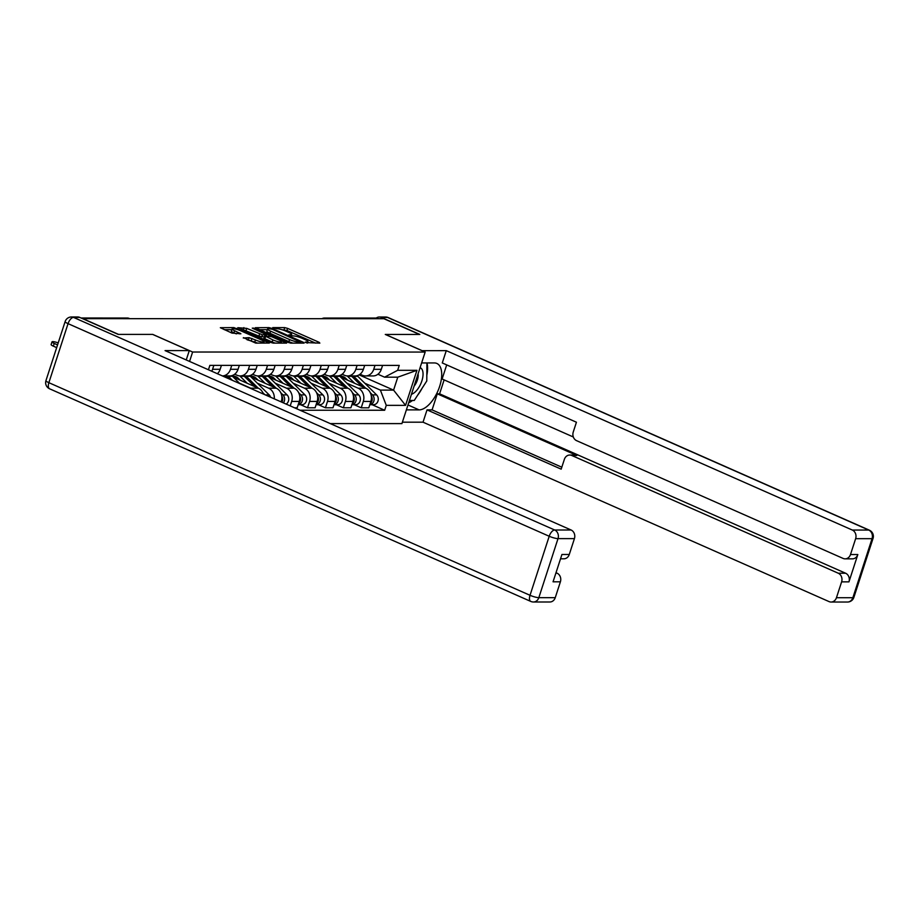 <?xml version="1.0" encoding="UTF-8"?>
<svg xmlns="http://www.w3.org/2000/svg" width="919" height="919" viewBox="0 0 919 919"><rect width="100%" height="100%" fill="white"/><g stroke="black" fill="none" stroke-linecap="round" stroke-linejoin="round"><path stroke-width="1.38" d="M305.843 342.58L319.835 343.132L319.203 342.35L287.601 328.382L284.718 327.612L272.748 327.612L276.757 328.692A7.007 1.275 18 0 1 285.981 331.173L288.612 332.345A7.007 1.275 18 0 1 291.668 334.505A7.007 1.275 18 0 1 290.622 334.826L288.842 334.895L289.519 335.366L293.081 335.906A7.007 1.275 18 0 1 302.305 338.387L304.936 339.559A7.007 1.275 18 0 1 308.003 341.719A7.007 1.275 18 0 1 306.957 342.04L305.177 342.109L305.843 342.58M243.409 337.641L255.781 343.12L269.405 343.017L233.966 327.601L220.342 327.704L232.002 333.103L240.904 333.781L234.644 330.76A5.859 1.068 18 0 1 232.082 328.956A5.859 1.068 18 0 1 240.663 330.76L261.467 339.961A5.859 1.068 18 0 1 264.029 341.765A5.859 1.068 18 0 1 255.448 339.961L249.095 337.652L243.282 338.02M192.622 352.023L152.738 334.401L118.528 334.39L82.928 318.663L383.889 318.709L419.478 334.436L385.279 334.436L425.164 352.057L192.622 352.023L189.567 361.42M287.934 342.35L290.818 343.12L304.12 343.12L303.488 342.35L271.886 328.382L269.003 327.612L255.379 327.704L287.934 342.35M286.602 343.12L273.299 343.12L270.416 342.339L237.86 327.704L246.763 328.382L262.455 334.815L266.556 334.723L252.265 328.152L253.839 328.152L286.602 343.12M330.277 423.602L401.913 423.613L425.164 352.057M326.486 318.698L325.671 318.342A4.457 3.825 90 0 0 324.315 318.054L376.308 318.054A4.457 3.825 90 0 1 377.663 318.342L325.671 318.342A4.457 2.148 113.8 0 0 324.614 318.698M378.49 318.709L377.663 318.342M374.998 365.406L373.734 369.312A10.258 8.799 90 0 1 365.498 375.94L373.08 375.94A10.258 8.799 -90 0 0 381.305 369.312L382.58 365.406M346.877 383.212L358.18 388.209A10.258 8.799 90 0 1 363.292 401.442L370.862 401.442A10.258 8.799 -90 0 0 365.762 388.209L340.742 377.158M370.862 401.442L368.795 407.806L361.224 407.806L354.24 404.716M365.498 375.94A10.258 8.799 90 0 1 362.385 375.274L360.03 374.24M363.292 401.442L361.224 407.806M357.1 365.394L355.825 369.312A10.258 8.799 90 0 1 347.6 375.94L355.171 375.94A10.258 8.799 -90 0 0 363.396 369.312L364.671 365.394M336.331 404.716L343.315 407.795L350.897 407.795L352.965 401.442A10.258 8.799 -90 0 0 347.853 388.209L322.833 377.158M347.6 375.94A10.258 8.799 90 0 1 344.476 375.274L342.121 374.228M328.968 383.212L340.271 388.209A10.258 8.799 90 0 1 345.383 401.442L343.315 407.795M339.191 365.394L337.916 369.312A10.258 8.799 90 0 1 329.691 375.94L337.262 375.94A10.258 8.799 -90 0 0 345.498 369.312L346.762 365.394M318.422 404.705L325.418 407.795L332.988 407.795L335.056 401.431A10.258 8.799 -90 0 0 329.944 388.209L304.936 377.146M329.691 375.94A10.258 8.799 90 0 1 326.578 375.274L324.212 374.228M311.059 383.2L322.374 388.197A10.258 8.799 90 0 1 327.486 401.431L325.418 407.795M321.282 365.394L320.019 369.312A10.258 8.799 90 0 1 311.782 375.928L319.364 375.928A10.258 8.799 -90 0 0 327.589 369.312L328.864 365.394M300.524 404.705L307.509 407.795L315.079 407.795L317.147 401.431A10.258 8.799 -90 0 0 312.035 388.197L287.027 377.146M311.782 375.928A10.258 8.799 90 0 1 308.669 375.262L306.314 374.228M293.15 383.2L304.465 388.197A10.258 8.799 90 0 1 309.577 401.431L307.509 407.795M303.373 365.394L302.11 369.3A10.258 8.799 90 0 1 293.873 375.928L301.455 375.928A10.258 8.799 -90 0 0 309.68 369.3L310.955 365.394M294.517 407.795L297.182 407.795L299.249 401.431A10.258 8.799 -90 0 0 294.137 388.197L269.118 377.146M293.873 375.928A10.258 8.799 90 0 1 290.76 375.262L288.405 374.217M275.252 383.2L286.556 388.197A10.258 8.799 90 0 1 291.668 401.431L290.22 405.899M285.476 365.383L284.201 369.3A10.258 8.799 90 0 1 275.976 375.928L283.546 375.928A10.258 8.799 -90 0 0 291.782 369.3L293.046 365.383M281.18 401.902L281.34 401.431A10.258 8.799 -90 0 0 276.228 388.197L251.209 377.146M275.976 375.928A10.258 8.799 90 0 1 272.851 375.262L270.496 374.217M257.343 383.2L268.658 388.197A10.258 8.799 90 0 1 274.287 398.857M267.567 365.383L266.292 369.3A10.258 8.799 90 0 1 258.067 375.928L265.637 375.928A10.258 8.799 -90 0 0 273.873 369.3L275.149 365.383M263.397 394.044A10.258 8.799 -90 0 0 258.319 388.197L233.311 377.135M258.067 375.928A10.258 8.799 90 0 1 254.954 375.262L252.599 374.217M239.434 383.189L250.749 388.186A10.258 8.799 90 0 1 252.461 389.208M249.658 365.383L248.394 369.3A10.258 8.799 90 0 1 240.158 375.917L247.739 375.917A10.258 8.799 -90 0 0 255.964 369.3L257.24 365.383M240.158 375.917A10.258 8.799 90 0 1 237.045 375.251L234.69 374.217M231.76 365.383L230.485 369.289A10.258 8.799 90 0 1 222.375 375.917L229.83 375.917A10.258 8.799 -90 0 0 238.055 369.289L239.331 365.383M217.378 373.711A10.258 8.799 -90 0 0 220.158 369.289L221.422 365.371M213.851 365.371L212.576 369.289A10.258 8.799 90 0 1 211.738 371.219M364.774 383.212L380.386 390.104L393.585 390.115L397.778 377.181L384.579 377.169L377.939 374.24M359.088 374.872L393.585 390.115L405.555 405.359L386.267 405.348L380.386 390.104M384.579 377.169L397.651 370.311L416.939 370.311L405.555 405.359M300.053 410.242L384.67 410.253L386.267 405.348M397.651 370.311L399.248 365.406L209.865 365.371L208.441 369.76M372.138 404.716L384.67 410.253M416.939 370.311L397.778 377.181M315.562 343.12L286.923 330.472L281.915 329.691M267.314 329.691L259.307 329.691M300.421 342.04L272.242 329.232L268.589 328.692A7.007 1.275 18 0 0 267.544 329.013A7.007 1.275 18 0 0 270.6 331.173L289.565 339.559A7.007 1.275 18 0 0 298.79 342.04L300.421 342.04L300.065 343.12M267.544 329.013L266.866 331.093A7.007 1.275 18 0 0 269.922 333.264L270.6 331.173M292.954 343.12A7.007 1.275 18 0 1 288.888 341.638L269.922 333.264M241.789 329.691L243.202 329.691L243.88 327.601M264.293 336.905L258.894 336.124L243.202 329.691M281.168 342.615L282.317 343.12M272.874 339.915A5.859 1.068 18 0 0 281.455 341.73A5.859 1.068 18 0 0 278.905 339.915L271.576 336.687L264.913 335.906L272.874 339.915L272.196 342.006A5.859 1.068 18 0 0 275.183 343.12M264.592 336.009L263.914 338.089L264.867 338.766L265.545 336.676M272.196 342.006L264.867 338.766M257.63 343.12A5.859 1.068 18 0 1 254.77 342.04L247.004 339.731M232.082 328.956L231.404 331.035A5.859 1.068 18 0 0 233.966 332.85L234.644 330.76M236.309 333.884L233.966 332.85M231.841 329.691L224.259 329.691M264.798 343.12L263.742 342.649M347.692 380.225L345.981 378.536A10.488 8.995 -90 0 0 340.179 376.055A10.488 8.995 -90 0 0 339.639 376.078M340.581 376.997A10.488 8.995 90 0 1 342.247 376.342M351.311 375.94A13.383 11.476 90 0 1 351.724 376.331L362.132 386.612M347.164 375.928A13.383 11.476 90 0 1 347.589 376.331L354.654 383.303M371.276 395.848A5.571 4.779 90 0 1 370.116 403.74M344.786 377.537L341.65 377.537A10.488 8.995 90 0 1 343.224 376.675M341.65 377.537L341.225 376.698M353.264 375.94A13.383 11.476 90 0 1 353.677 376.331L365.659 388.163M357.1 375.687A13.383 11.476 90 0 1 357.813 376.331L376.595 394.883A5.571 4.779 90 0 1 377.996 401.063A5.571 4.779 90 0 1 373.505 404.716L369.806 404.716A5.571 4.779 90 0 0 373.93 400.81A5.571 4.779 90 0 0 372.459 394.883L370.3 392.746M329.783 380.225L328.083 378.536A10.488 8.995 -90 0 0 322.27 376.055A10.488 8.995 -90 0 0 321.73 376.078M322.672 376.997A10.488 8.995 90 0 1 324.338 376.331M333.402 375.94A13.383 11.476 90 0 1 333.815 376.331L344.223 386.6M329.255 375.917A13.383 11.476 90 0 1 329.691 376.331L336.745 383.303M353.367 395.836A5.571 4.779 90 0 1 352.218 403.74M326.877 377.537L323.752 377.537A10.488 8.995 90 0 1 325.315 376.675M323.752 377.537L323.316 376.687M335.355 375.94A13.383 11.476 90 0 1 335.768 376.331L347.75 388.163M339.203 375.687A13.383 11.476 90 0 1 339.904 376.331L358.686 394.883A5.571 4.779 90 0 1 360.087 401.063A5.571 4.779 90 0 1 355.596 404.716L351.897 404.716A5.571 4.779 90 0 0 356.021 400.81A5.571 4.779 90 0 0 354.55 394.883L352.391 392.746M311.886 380.225L310.174 378.536A10.488 8.995 -90 0 0 304.361 376.055A10.488 8.995 -90 0 0 303.833 376.066M304.775 376.997A10.488 8.995 90 0 1 306.429 376.331M315.504 375.928A13.383 11.476 90 0 1 315.918 376.319L326.314 386.6M311.357 375.917A13.383 11.476 90 0 1 311.782 376.319L318.847 383.292M335.469 395.836A5.571 4.779 90 0 1 334.309 403.74M308.968 377.537L305.843 377.537A10.488 8.995 90 0 1 307.406 376.675M305.843 377.537L305.407 376.687M317.446 375.928A13.383 11.476 90 0 1 317.871 376.319L329.852 388.163M321.294 375.687A13.383 11.476 90 0 1 321.995 376.319L340.777 394.883A5.571 4.779 90 0 1 342.178 401.052A5.571 4.779 90 0 1 337.687 404.716L333.988 404.716A5.571 4.779 90 0 0 338.123 400.81A5.571 4.779 90 0 0 336.653 394.883L334.482 392.735M422.051 350.679L446.278 350.644L852.304 530.045L868.719 530.056L387.565 317.446L381.374 317.446L419.822 334.436L385.394 334.436L422.062 350.633M421.626 362.948L434.354 362.948A25.1 12.073 113.8 0 1 436.881 363.464A25.1 12.073 113.8 0 1 438.777 388.863A25.1 12.073 113.8 0 1 419.11 409.885L406.382 409.874M402.373 422.189L423.027 422.189L427.025 409.885L561.176 469.161L564.369 459.351A6.697 5.744 -90 0 1 569.734 455.031A6.697 5.744 -90 0 1 571.767 455.468L838.277 573.226L845.618 573.238A6.697 5.744 90 0 1 848.949 581.865L857.829 554.536A6.697 5.744 90 0 1 852.464 558.855L845.124 558.855A6.697 5.744 -90 0 0 850.489 554.536L855.635 538.683A6.697 5.744 -90 0 0 852.304 530.045M444.118 379.903L439.592 393.826L437.295 393.826L432.079 409.885L427.025 409.885M446.691 364.9L442.108 379.007L573.318 436.984M845.124 558.855A6.697 5.744 -90 0 1 843.091 558.419L576.581 440.661A6.697 5.744 -90 0 1 573.249 432.033L576.431 422.223L442.28 362.948L446.278 350.644M423.027 422.189L829.053 601.6A6.697 5.744 -90 0 0 831.086 602.037A6.697 5.744 -90 0 0 836.451 597.718L841.609 581.865A6.697 5.744 -90 0 0 838.277 573.226M381.374 317.446A6.697 5.744 -90 0 0 379.34 317.009A6.697 5.744 -90 0 0 376.262 318.054M437.295 393.826L576.81 455.468L571.767 455.468M439.592 393.826L845.618 573.238M432.079 409.885L561.808 467.208M569.734 455.031L574.777 455.031A6.697 5.744 90 0 1 576.81 455.468M408.679 402.798A25.1 12.073 113.8 0 0 412.493 400.466M417.617 395.227A25.1 12.073 113.8 0 0 422.108 388.243M426.83 375.262A25.1 12.073 113.8 0 0 426.967 362.948M79.723 317.4L73.531 317.4A6.697 5.744 -90 0 0 71.498 316.963L77.69 316.963A6.697 5.744 90 0 1 79.723 317.4L118.183 334.39L152.623 334.401L189.291 350.598L186.247 359.949M189.291 350.598L165.064 350.598L571.09 529.999A6.697 5.744 90 0 1 574.421 538.637L569.275 554.49A6.697 5.744 90 0 1 563.91 558.809L560.521 558.809M555.857 573.18L557.063 573.18A6.697 5.744 90 0 1 560.395 581.819L555.248 597.672A6.697 5.744 90 0 1 549.872 601.991L533.468 601.991A6.697 5.744 -90 0 0 538.833 597.66L555.248 597.672M569.275 554.49L561.934 554.49L553.054 581.807L560.395 581.819M557.063 573.18L556.006 572.721M411.448 394.285A14.497 6.973 113.8 0 0 421.855 380.96A14.497 6.973 113.8 0 0 420.098 367.634M414.067 386.221A9.925 4.779 113.8 0 0 417.387 380.029A9.925 4.779 113.8 0 0 418.088 373.826M426.91 362.948L426.784 380.96L414.251 400.466L409.437 400.466M293.977 380.213L292.265 378.536A10.488 8.995 -90 0 0 286.464 376.043A10.488 8.995 -90 0 0 285.924 376.066M286.866 376.985A10.488 8.995 90 0 1 288.52 376.331M297.595 375.928A13.383 11.476 90 0 1 298.009 376.319L308.416 386.6M293.448 375.917A13.383 11.476 90 0 1 293.873 376.319L300.938 383.292M317.56 395.836A5.571 4.779 90 0 1 316.4 403.728M291.07 377.525L287.934 377.525A10.488 8.995 90 0 1 289.496 376.664M287.934 377.525L287.509 376.687M299.548 375.928A13.383 11.476 90 0 1 299.962 376.319L311.943 388.163M303.385 375.676A13.383 11.476 90 0 1 304.097 376.319L322.879 394.871A5.571 4.779 90 0 1 324.269 401.052A5.571 4.779 90 0 1 319.789 404.705L316.09 404.705A5.571 4.779 90 0 0 320.214 400.81A5.571 4.779 90 0 0 318.744 394.871L316.573 392.735M276.068 380.213L274.367 378.525A10.488 8.995 -90 0 0 268.555 376.043A10.488 8.995 -90 0 0 268.015 376.066M268.957 376.985A10.488 8.995 90 0 1 270.623 376.331M279.686 375.928A13.383 11.476 90 0 1 280.1 376.319L290.507 386.6M275.539 375.917A13.383 11.476 90 0 1 275.976 376.319L283.029 383.292M299.651 395.836A5.571 4.779 90 0 1 298.503 403.728M273.161 377.525L270.025 377.525A10.488 8.995 90 0 1 271.599 376.664M270.025 377.525L269.6 376.687M281.639 375.928A13.383 11.476 90 0 1 282.053 376.319L294.034 388.151M285.487 375.676A13.383 11.476 90 0 1 286.188 376.319L304.97 394.871A5.571 4.779 90 0 1 306.372 401.052A5.571 4.779 90 0 1 301.88 404.705L298.181 404.705M298.675 392.735L300.835 394.871A5.571 4.779 90 0 1 302.305 400.799A5.571 4.779 90 0 1 298.193 404.682M258.17 380.213L256.458 378.525A10.488 8.995 -90 0 0 250.646 376.043A10.488 8.995 -90 0 0 250.117 376.066M251.059 376.985A10.488 8.995 90 0 1 252.714 376.319M261.777 375.928A13.383 11.476 90 0 1 262.202 376.319L272.598 386.589M257.642 375.905A13.383 11.476 90 0 1 258.067 376.319L265.12 383.292M281.742 395.825A5.571 4.779 90 0 1 281.88 402.212M255.252 377.525L252.128 377.525A10.488 8.995 90 0 1 253.69 376.664M252.128 377.525L251.691 376.675M263.73 375.928A13.383 11.476 90 0 1 264.144 376.319L276.137 388.151M267.578 375.676A13.383 11.476 90 0 1 268.279 376.319L287.061 394.871A5.571 4.779 90 0 1 286.142 404.096M280.766 392.735L282.937 394.871A5.571 4.779 90 0 1 283.385 402.878M240.261 380.213L238.549 378.525A10.488 8.995 -90 0 0 232.748 376.043A10.488 8.995 -90 0 0 232.208 376.055M233.15 376.985A10.488 8.995 90 0 1 234.804 376.319M243.88 375.917A13.383 11.476 90 0 1 244.293 376.308L254.701 386.589M239.733 375.905A13.383 11.476 90 0 1 240.158 376.308L247.222 383.28M237.343 377.525L234.219 377.525A10.488 8.995 90 0 1 235.781 376.664M234.219 377.525L233.782 376.675M245.832 375.917A13.383 11.476 90 0 1 246.246 376.308L258.228 388.151M249.669 375.676A13.383 11.476 90 0 1 250.37 376.308L269.164 394.871A5.571 4.779 90 0 1 270.554 397.203M262.857 392.723L264.833 394.676M225.971 375.917A13.383 11.476 90 0 1 226.384 376.308L228.911 378.8M227.923 375.917A13.383 11.476 90 0 1 228.337 376.308L232.438 380.363M231.76 375.664A13.383 11.476 90 0 1 232.473 376.308L239.916 383.671M58.207 342.913A5.135 0.93 18 0 0 52.004 341.857A5.135 0.93 18 0 0 54.244 343.442L57.552 344.912M56.668 347.623L53.359 346.153A5.135 0.93 -162 0 1 51.119 344.568L52.004 341.857M280.111 401.431L281.34 401.431M291.668 401.431L299.249 401.431M309.577 401.431L317.147 401.431M327.486 401.431L335.056 401.431M345.383 401.442L352.965 401.442M230.485 369.289L238.055 369.289M248.394 369.3L255.964 369.3M250.749 388.186L258.319 388.197M266.292 369.3L273.873 369.3M268.658 388.197L276.228 388.197M284.201 369.3L291.782 369.3M286.556 388.197L294.137 388.197M302.11 369.3L309.68 369.3M304.465 388.197L312.035 388.197M320.019 369.312L327.589 369.312M322.374 388.197L329.944 388.209M337.916 369.312L345.498 369.312M340.271 388.209L347.853 388.209M355.825 369.312L363.396 369.312M358.18 388.209L365.762 388.209M373.734 369.312L381.305 369.312M212.576 369.289L220.158 369.289M129.533 318.675L81.768 318.296M129.774 318.675L129.154 318.399A4.457 2.148 113.8 0 0 128.706 318.307A4.457 3.825 90 0 0 127.35 318.02L81.113 318.008M306.682 342.89L306.957 342.04M290.347 335.676L290.622 334.826M284.04 329.691L284.718 327.612M286.923 330.472L287.601 328.382M318.95 343.12L319.203 342.35M268.647 328.692L269.003 327.612M271.679 329.013L271.886 328.382M303.236 343.12L303.488 342.35M288.888 341.638L289.565 339.559M298.434 343.12L298.79 342.04M246.085 330.461L246.763 328.382M258.894 336.124L259.572 334.045M261.777 336.905L262.455 334.815M265.878 335.906L266.234 334.815M253.644 328.761L253.839 328.152M285.717 343.12L285.97 342.35M248.417 339.731L249.095 337.652M251.301 340.512L251.978 338.422M254.77 342.04L255.448 339.961M239.698 333.884L239.951 333.115M233.598 328.726L233.966 327.601M236.539 329.312L236.849 328.382M268.199 343.12L268.451 342.339M351.724 376.331L347.589 376.331M357.813 376.331L353.677 376.331M376.595 394.883L372.459 394.883M333.815 376.331L329.691 376.331M339.904 376.331L335.768 376.331M358.686 394.883L354.55 394.883M315.918 376.319L311.782 376.319M321.995 376.319L317.871 376.319M340.777 394.883L336.653 394.883M850.489 554.536L857.829 554.536M848.949 581.865L841.609 581.865M836.451 597.718L852.866 597.718L872.051 538.683L855.635 538.683M407.979 404.957L419.11 409.885M852.866 597.718A6.697 5.744 90 0 1 847.502 602.037A6.697 6.697 0 0 0 853.866 597.419A6.697 1.218 -162 0 1 852.866 597.718M872.051 538.683A6.697 1.218 18 0 0 873.05 538.373A6.697 6.697 0 0 0 869.385 530.194A6.697 3.216 -66.2 0 0 868.719 530.056A6.697 5.744 90 0 1 872.051 538.683M379.34 317.009L385.532 317.009A6.697 5.744 90 0 1 387.565 317.446A6.697 3.216 -66.2 0 1 388.243 317.583L869.385 530.194M71.498 316.963A6.697 6.697 0 0 0 65.134 321.581A6.697 1.218 -162 0 0 68.052 323.649A6.697 3.216 -66.2 0 1 73.531 317.4L554.685 529.999A6.697 3.216 -66.2 0 0 549.206 536.259L68.052 323.649L48.868 382.683L530.022 595.294L549.206 536.259A6.697 1.218 18 0 0 558.017 538.626L538.833 597.66A6.697 1.218 -162 0 1 530.022 595.294A6.697 3.216 -66.2 0 0 530.757 601.417A6.697 6.697 0 0 0 533.468 601.991M574.421 538.637L558.017 538.626A6.697 5.744 -90 0 0 554.685 529.999L571.09 529.999M49.615 388.806A6.697 3.216 -66.2 0 1 48.868 382.683A6.697 1.218 18 0 1 45.95 380.627A6.697 6.697 0 0 0 49.615 388.806L530.757 601.417M298.009 376.319L293.873 376.319M304.097 376.319L299.962 376.319M322.879 394.871L318.744 394.871M280.1 376.319L275.976 376.319M286.188 376.319L282.053 376.319M304.97 394.871L300.835 394.871M262.202 376.319L258.067 376.319M268.279 376.319L264.144 376.319M287.061 394.871L282.937 394.871M244.293 376.308L240.158 376.308M250.37 376.308L246.246 376.308M269.164 394.871L265.258 394.871M226.384 376.308L223.26 376.308M232.473 376.308L228.337 376.308M53.359 346.153L54.244 343.442M129.154 318.399A4.457 4.457 0 0 0 127.35 318.02M324.315 318.054A4.457 4.457 0 0 0 321.995 318.698M307.555 343.097L308.003 341.719M291.22 335.883L291.668 334.505M300.272 343.12L300.651 341.971M266.177 335.906L266.556 334.723M281.007 343.12L281.455 341.73M263.592 343.12L264.029 341.765M831.086 602.037L847.502 602.037M853.866 597.419L873.05 538.373M388.243 317.583A6.697 6.697 0 0 0 385.532 317.009M65.134 321.581L45.95 380.627"/></g></svg>
